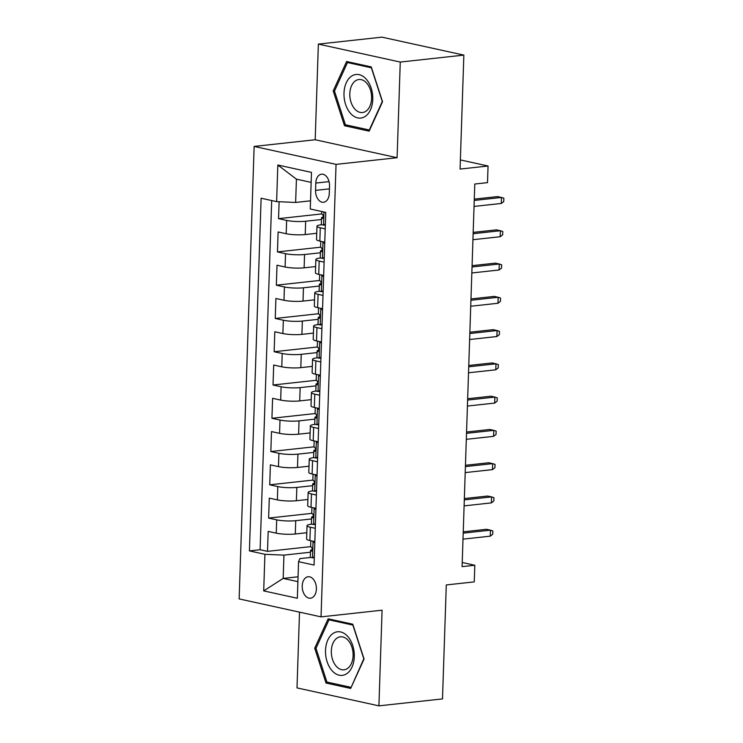 <?xml version="1.0" encoding="UTF-8"?>
<svg xmlns="http://www.w3.org/2000/svg" width="743" height="743" viewBox="0 0 743 743"><rect width="100%" height="100%" fill="white"/><g stroke="black" fill="none" stroke-linecap="round" stroke-linejoin="round"><path stroke-width="1.11" d="M316.388 589.041A10.792 7.04 -96.2 0 0 308.131 576.754A10.792 7.04 -96.2 0 0 302.215 585.93A10.792 7.04 -96.2 0 0 310.472 598.217A10.792 7.04 -96.2 0 0 316.388 589.041M299.513 612.148L297.005 687.897L378.911 705.85L442.503 698.903L446.283 584.945L474.257 581.89L474.814 565.256L462.23 562.497M254.143 146.427L239.135 598.914L321.041 616.866L336.05 164.379L254.143 146.427L315.19 139.749L397.096 157.711L400.263 62.059L318.357 44.097L315.19 139.749M318.357 44.097L381.948 37.15L463.855 55.103L460.075 169.06L488.058 166.005L460.381 159.931M400.263 62.059L463.855 55.103M279.117 201.734L278.56 218.646L321.719 213.928M316.732 233.293L305.224 234.556A13.495 2.192 -178.1 0 1 286.194 233.72L278.114 231.955L277.455 251.914L320.614 247.196M315.636 266.57L304.119 267.824A13.495 2.192 1.9 0 1 285.089 266.997L277.009 265.223L276.35 285.191L319.509 280.473M314.53 299.838L303.014 301.091A13.495 2.192 1.9 0 1 283.984 300.265L275.904 298.491L275.244 318.459L318.403 313.741M313.425 333.105L301.909 334.369A13.495 2.192 1.9 0 1 282.879 333.542L274.799 331.768L274.139 351.727L317.298 347.009M312.32 366.383L300.813 367.636A13.495 2.192 1.9 0 1 281.783 366.81L273.703 365.036L273.034 385.004L316.193 380.286M311.215 399.65L299.708 400.914A13.495 2.192 1.9 0 1 280.678 400.078L272.597 398.313L271.929 418.272L315.097 413.554M310.11 432.918L298.602 434.181A13.495 2.192 1.9 0 1 279.572 433.355L271.492 431.581L270.833 451.54L313.992 446.822M309.014 466.195L297.497 467.449A13.495 2.192 1.9 0 1 278.467 466.623L270.387 464.849L269.728 484.817L312.887 480.099M307.908 499.463L296.392 500.726A13.495 2.192 1.9 0 1 277.362 499.89L269.282 498.126L268.622 518.085L311.781 513.367M315.273 528.31L310.351 527.233A13.495 2.192 -178.1 0 1 307.035 525.673A13.495 2.192 -178.1 0 1 311.67 524.177L312.06 524.14M316.379 495.042L311.456 493.965A13.495 2.192 -178.1 0 1 308.141 492.405A13.495 2.192 -178.1 0 1 312.775 490.909L313.165 490.863M317.484 461.774L312.562 460.688A13.495 2.192 -178.1 0 1 309.246 459.128A13.495 2.192 -178.1 0 1 313.88 457.642L314.261 457.595M318.589 428.497L313.657 427.42A13.495 2.192 -178.1 0 1 310.351 425.86A13.495 2.192 -178.1 0 1 314.976 424.364L315.366 424.327M319.694 395.23L314.763 394.152A13.495 2.192 -178.1 0 1 311.447 392.592A13.495 2.192 -178.1 0 1 316.081 391.097L316.472 391.05M320.8 361.952L315.868 360.875A13.495 2.192 -178.1 0 1 312.552 359.315A13.495 2.192 -178.1 0 1 317.187 357.82L317.577 357.782M321.905 328.685L316.973 327.607A13.495 2.192 -178.1 0 1 313.657 326.047A13.495 2.192 -178.1 0 1 318.292 324.552L318.682 324.515M323.001 295.417L318.078 294.33A13.495 2.192 -178.1 0 1 314.763 292.779A13.495 2.192 -178.1 0 1 319.397 291.284L319.787 291.237M324.106 262.14L319.184 261.062A13.495 2.192 -178.1 0 1 315.868 259.502A13.495 2.192 -178.1 0 1 320.502 258.007L320.883 257.97M488.058 166.005L487.501 182.639L474.786 184.023L462.09 566.64L474.814 565.256M315.803 183.066L315.561 190.384A10.458 6.817 -96.2 0 0 323.558 202.291A10.458 6.817 -96.2 0 0 329.288 193.394L329.53 186.075A10.458 6.817 -96.2 0 0 321.533 174.178A10.458 6.817 -96.2 0 0 315.803 183.066L329.047 181.617M310.955 557.408L299.884 558.615L298.565 561.671L314.057 565.07L325.759 212.396L310.258 208.997L311.475 172.395L277.826 165.02L276.619 201.622L261.118 198.223L249.416 550.897L264.917 554.297L283.947 555.123L283.176 578.416L297.897 581.639M298.565 561.671L297.349 598.273L263.7 590.889L264.917 554.297M311.568 518.958L295.733 520.685A13.495 2.192 -178.1 0 1 276.702 519.859L268.622 518.085M306.803 532.731L295.287 533.994L295.733 520.685M312.673 485.681L296.838 487.417A13.495 2.192 -178.1 0 1 277.808 486.581L269.728 484.817M313.778 452.413L297.943 454.14A13.495 2.192 -178.1 0 1 278.913 453.314L270.833 451.54M314.883 419.145L299.039 420.872A13.495 2.192 -178.1 0 1 280.009 420.046L271.929 418.272M315.979 385.868L300.144 387.605A13.495 2.192 -178.1 0 1 281.114 386.769L273.034 385.004M317.085 352.6L301.249 354.327A13.495 2.192 -178.1 0 1 282.219 353.501L274.139 351.727M318.19 319.332L302.355 321.06A13.495 2.192 -178.1 0 1 283.324 320.233L275.244 318.459M319.295 286.055L303.46 287.792A13.495 2.192 -178.1 0 1 284.43 286.956L276.35 285.191M320.4 252.787L304.565 254.515A13.495 2.192 -178.1 0 1 285.535 253.688L277.455 251.914M325.211 228.872L320.279 227.795A13.495 2.192 -178.1 0 1 316.973 226.234A13.495 2.192 -178.1 0 1 321.608 224.739L321.988 224.692M321.505 219.51L305.661 221.247A13.495 2.192 -178.1 0 1 286.64 220.42L278.56 218.646M271.687 200.545L260.106 549.727L267.517 551.352L310.676 546.644M295.287 533.994A13.495 2.192 1.9 0 1 276.257 533.168L268.177 531.394L267.517 551.352M324.775 242.181L319.843 241.104A13.495 2.192 -178.1 0 1 316.527 239.543L316.973 226.234M315.868 259.502L315.422 272.811A13.495 2.192 1.9 0 0 318.738 274.371L323.669 275.449M314.763 292.779L314.317 306.088A13.495 2.192 1.9 0 0 317.632 307.639L322.564 308.726M313.657 326.047L313.221 339.356A13.495 2.192 1.9 0 0 316.527 340.916L321.459 341.994M312.552 359.315L312.116 372.624A13.495 2.192 1.9 0 0 315.431 374.184L320.354 375.261M311.447 392.592L311.011 405.901A13.495 2.192 1.9 0 0 314.326 407.452L319.249 408.539M310.351 425.86L309.905 439.169A13.495 2.192 1.9 0 0 313.221 440.729L318.143 441.806M309.246 459.128L308.8 472.437A13.495 2.192 1.9 0 0 312.116 473.997L317.047 475.074M308.141 492.405L307.695 505.714A13.495 2.192 1.9 0 0 311.011 507.274L315.942 508.351M307.035 525.673L306.599 538.981A13.495 2.192 1.9 0 0 309.905 540.542L314.837 541.619M311.141 182.388L296.42 179.156L295.64 202.449L276.619 201.622M310.537 200.824L295.64 202.449M397.096 157.711L336.05 164.379M378.911 705.85L382.078 610.198L321.041 616.866M298.064 576.782L283.176 578.416L263.7 590.889M310.463 552.225L283.947 555.123M260.106 549.727L249.416 550.897M296.42 179.156L277.826 165.02M333.208 90.925L344.483 125.734L369.15 131.139L382.543 101.735L371.277 66.926L346.609 61.52L333.208 90.925L334.61 90.767M350.659 688.427L364.061 659.032L352.786 624.213L328.127 618.808L314.726 648.212L325.991 683.021L350.659 688.427M348.049 125.344L344.483 125.734M329.567 682.631L325.991 683.021M316.119 648.063L314.726 648.212M325.341 224.925L323.437 225.138A8.944 1.449 -178.1 0 1 321.347 224.126L321.561 217.81A8.944 1.449 1.9 0 0 322.295 218.414L322.49 218.442M323.437 225.138L325.369 224.135M323.391 216.863L322.23 217.281A8.944 1.449 1.9 0 0 321.561 217.81M322.694 218.377L322.295 218.414C323.632 217.504 323.679 216.176 322.434 214.421A8.944 1.449 -178.1 0 1 321.691 213.817L321.765 211.523M501.293 203.452L503.763 201.567L503.865 198.232L501.488 197.462L501.293 203.452L474.043 206.424M474.238 200.443L501.488 197.462L497.504 196.589L474.285 199.124M372.772 99.432A21.928 14.293 -96.2 0 0 359.101 74.644A21.928 14.293 -96.2 0 0 344 93.116A21.928 14.293 -96.2 0 0 357.671 117.896A21.928 14.293 -96.2 0 0 372.772 99.432M371.602 98.41A16.606 10.82 -96.2 0 0 358.906 79.52A16.606 10.82 -96.2 0 0 349.814 93.637A16.606 10.82 -96.2 0 0 362.51 112.527A16.606 10.82 -96.2 0 0 371.602 98.41M345.402 124.759L334.489 91.036L347.473 62.542L371.37 67.789L382.283 101.512L369.308 130.006L345.402 124.759M350.018 62.263L347.473 62.542M347.715 636.417A21.928 14.293 -96.2 0 0 327.802 640.02A21.928 14.293 -96.2 0 0 332.084 670.715A21.928 14.293 -96.2 0 0 352.006 667.112A21.928 14.293 -96.2 0 0 347.715 636.417M348.133 640.327A16.606 10.82 -96.2 0 0 340.415 636.807A16.606 10.82 -96.2 0 0 331.536 648.444A16.606 10.82 -96.2 0 0 336.3 666.295A16.606 10.82 -96.2 0 0 344.018 669.815A16.606 10.82 -96.2 0 0 352.897 658.177A16.606 10.82 -96.2 0 0 348.133 640.327M350.817 687.294L326.92 682.055L315.998 648.323L328.982 619.838L352.879 625.077L363.801 658.8L351.198 687.247M331.536 619.56L328.982 619.838M324.719 243.602L322.899 241.772A8.944 1.449 -178.1 0 1 322.629 241.716M324.236 258.202L322.332 258.406A8.944 1.449 -178.1 0 1 320.242 257.403L320.456 251.078A8.944 1.449 1.9 0 0 321.19 251.691L321.385 251.71M322.332 258.406L324.264 257.403M322.286 250.131L321.125 250.558A8.944 1.449 1.9 0 0 320.456 251.078M321.589 251.645L321.19 251.691C322.527 250.781 322.573 249.444 321.329 247.698A8.944 1.449 -178.1 0 1 320.586 247.085L320.781 241.308M500.188 236.72L502.658 234.834L502.77 231.51L500.392 230.729L500.188 236.72L472.938 239.701M473.142 233.711L500.392 230.729L496.408 229.856L473.18 232.392M323.623 276.879L321.775 275.04A8.944 1.449 -178.1 0 1 321.524 274.984M323.131 291.47L321.227 291.674A8.944 1.449 -178.1 0 1 319.137 290.671L319.351 284.346A8.944 1.449 1.9 0 0 320.094 284.959L320.279 284.987M321.227 291.674L323.159 290.671M321.18 283.399L320.019 283.826A8.944 1.449 1.9 0 0 319.351 284.346M320.484 284.913L320.094 284.959C321.422 284.049 321.468 282.721 320.224 280.965A8.944 1.449 -178.1 0 1 319.481 280.352L319.676 274.576M499.082 269.988L501.553 268.102L501.664 264.777L499.287 264.006L499.082 269.988L471.833 272.969M472.037 266.978L499.287 264.006L495.302 263.133L472.074 265.669M322.518 310.147L320.688 308.308A8.944 1.449 -178.1 0 1 320.428 308.252M322.035 324.737L320.122 324.951A8.944 1.449 -178.1 0 1 318.041 323.939L318.245 317.623A8.944 1.449 1.9 0 0 318.988 318.227L319.174 318.255M320.122 324.951L322.053 323.948M320.075 316.676L318.914 317.094A8.944 1.449 1.9 0 0 318.245 317.623M319.379 318.19L318.988 318.227C320.317 317.317 320.363 315.989 319.118 314.233A8.944 1.449 -178.1 0 1 318.375 313.63L318.571 307.853M497.986 303.265L500.448 301.379L500.559 298.045L498.181 297.274L497.986 303.265L470.728 306.237M470.932 300.256L498.181 297.274L494.197 296.401L470.978 298.937M321.413 343.415L319.583 341.585A8.944 1.449 -178.1 0 1 319.323 341.529M320.93 358.015L319.016 358.219A8.944 1.449 -178.1 0 1 316.936 357.216L317.14 350.891A8.944 1.449 1.9 0 0 317.883 351.504L318.078 351.523M319.016 358.219L320.957 357.216M318.979 349.944L317.809 350.371A8.944 1.449 1.9 0 0 317.14 350.891M318.273 351.458L317.883 351.504C319.211 350.594 319.258 349.256 318.013 347.51A8.944 1.449 -178.1 0 1 317.28 346.897L317.465 341.121M496.881 336.533L499.342 334.647L499.454 331.322L497.076 330.542L496.881 336.533L469.632 339.514M469.827 333.523L497.076 330.542L493.092 329.669L469.873 332.214M320.307 376.692L318.478 374.853A8.944 1.449 -178.1 0 1 318.218 374.797M319.824 391.282L317.92 391.496A8.944 1.449 -178.1 0 1 315.831 390.484L316.044 384.159A8.944 1.449 1.9 0 0 316.778 384.772L316.973 384.8M317.92 391.496L319.852 390.484M317.874 383.212L316.704 383.639A8.944 1.449 1.9 0 0 316.044 384.159M317.168 384.725L316.778 384.772C318.115 383.862 318.153 382.534 316.908 380.778A8.944 1.449 -178.1 0 1 316.174 380.165L316.36 374.388M495.776 369.8L498.237 367.915L498.349 364.59L495.971 363.819L495.776 369.8L468.527 372.782M468.722 366.791L495.971 363.819L491.987 362.946L468.768 365.482M319.202 409.96L317.372 408.13A8.944 1.449 -178.1 0 1 317.112 408.065M318.719 424.55L316.815 424.764A8.944 1.449 -178.1 0 1 314.726 423.751L314.939 417.436A8.944 1.449 1.9 0 0 315.673 418.04L315.868 418.068M316.815 424.764L318.747 423.761M316.769 416.489L315.608 416.907A8.944 1.449 1.9 0 0 314.939 417.436M316.072 418.003L315.673 418.04C317.01 417.129 317.057 415.801 315.812 414.046A8.944 1.449 -178.1 0 1 315.069 413.442L315.264 407.666M494.671 403.077L497.132 401.192L497.243 397.867L494.866 397.087L494.671 403.077L467.421 406.049M467.616 400.068L494.866 397.087L490.882 396.214L467.663 398.75M318.097 443.227L316.258 441.398A8.944 1.449 -178.1 0 1 316.007 441.342M317.614 457.827L315.71 458.032A8.944 1.449 -178.1 0 1 313.62 457.029L313.834 450.704A8.944 1.449 1.9 0 0 314.568 451.317L314.763 451.345M315.71 458.032L317.642 457.029M315.664 449.756L314.503 450.184A8.944 1.449 1.9 0 0 313.834 450.704M314.967 451.27L314.568 451.317C315.905 450.407 315.951 449.069 314.707 447.323A8.944 1.449 -178.1 0 1 313.964 446.71L314.159 440.933M493.566 436.345L496.036 434.46L496.148 431.135L493.77 430.355L493.566 436.345L466.316 439.327M466.511 433.336L493.77 430.355L489.786 429.482L466.558 432.027M317.001 476.504L315.171 474.666A8.944 1.449 -178.1 0 1 314.902 474.61M316.509 491.095L314.605 491.309A8.944 1.449 -178.1 0 1 312.515 490.296L312.729 483.972A8.944 1.449 1.9 0 0 313.472 484.585L313.657 484.612M314.605 491.309L316.537 490.296M314.558 483.024L313.397 483.452A8.944 1.449 1.9 0 0 312.729 483.972M313.862 484.538L313.472 484.585C314.8 483.674 314.846 482.346 313.602 480.591A8.944 1.449 -178.1 0 1 312.859 479.978L313.054 474.201M492.46 469.622L494.931 467.728L495.042 464.403L492.665 463.632L492.46 469.622L465.211 472.594M465.415 466.604L492.665 463.632L488.68 462.759L465.452 465.294M315.896 509.772L314.066 507.943A8.944 1.449 -178.1 0 1 313.806 507.878M315.413 524.363L313.5 524.577A8.944 1.449 -178.1 0 1 311.419 523.564L311.623 517.249A8.944 1.449 1.9 0 0 312.366 517.852L312.552 517.88M313.5 524.577L315.431 523.574M313.453 516.301L312.292 516.719A8.944 1.449 1.9 0 0 311.623 517.249M312.757 517.815L312.366 517.852C313.695 516.942 313.741 515.614 312.497 513.868A8.944 1.449 -178.1 0 1 311.754 513.255L311.949 507.478M491.364 502.89L493.826 501.005L493.937 497.68L491.56 496.9L491.364 502.89L464.106 505.872M464.31 499.881L491.56 496.9L487.575 496.027L464.347 498.562M314.791 543.04L312.961 541.21A8.944 1.449 -178.1 0 1 312.701 541.155M314.308 557.64L312.394 557.844A8.944 1.449 -178.1 0 1 310.314 556.841L310.518 550.517A8.944 1.449 1.9 0 0 311.261 551.13L311.456 551.157M312.394 557.844L314.335 556.841M312.357 549.569L311.187 549.996A8.944 1.449 1.9 0 0 310.518 550.517M311.651 551.083L311.261 551.13C312.589 550.219 312.636 548.891 311.391 547.136A8.944 1.449 -178.1 0 1 310.658 546.523L310.843 540.746M490.259 536.158L492.72 534.273L492.832 530.948L490.454 530.168L490.259 536.158L463.01 539.139M463.205 533.149L490.454 530.168L486.47 529.295L463.251 531.839M296.392 500.726L296.838 487.417M297.497 467.449L297.943 454.14M298.602 434.181L299.039 420.872M299.708 400.914L300.144 387.605M300.813 367.636L301.249 354.327M301.909 334.369L302.355 321.06M303.014 301.091L303.46 287.792M304.119 267.824L304.565 254.515M305.224 234.556L305.661 221.247M286.194 233.72L286.64 220.42M276.257 533.168L276.702 519.859M277.362 499.89L277.808 486.581M278.467 466.623L278.913 453.314M279.572 433.355L280.009 420.046M280.678 400.078L281.114 386.769M281.783 366.81L282.219 353.501M282.879 333.542L283.324 320.233M283.984 300.265L284.43 286.956M285.089 266.997L285.535 253.688M319.843 241.104L320.279 227.795M318.738 274.371L319.184 261.062M317.632 307.639L318.078 294.33M316.527 340.916L316.973 327.607M315.431 374.184L315.868 360.875M314.326 407.452L314.763 394.152M313.221 440.729L313.657 427.42M312.116 473.997L312.562 460.688M311.011 507.274L311.456 493.965M309.905 540.542L310.351 527.233M329.437 188.871L315.561 190.384M323.549 225.073L323.985 212.006M322.443 258.35L322.991 241.884M321.338 291.618L321.886 275.151M320.233 324.886L320.781 308.419M319.128 358.163L319.676 341.696M318.032 391.431L318.571 374.964M316.927 424.708L317.475 408.232M315.821 457.976L316.369 441.509M314.716 491.244L315.264 474.777M313.611 524.521L314.159 508.045M312.506 557.789L313.054 541.322"/></g></svg>
